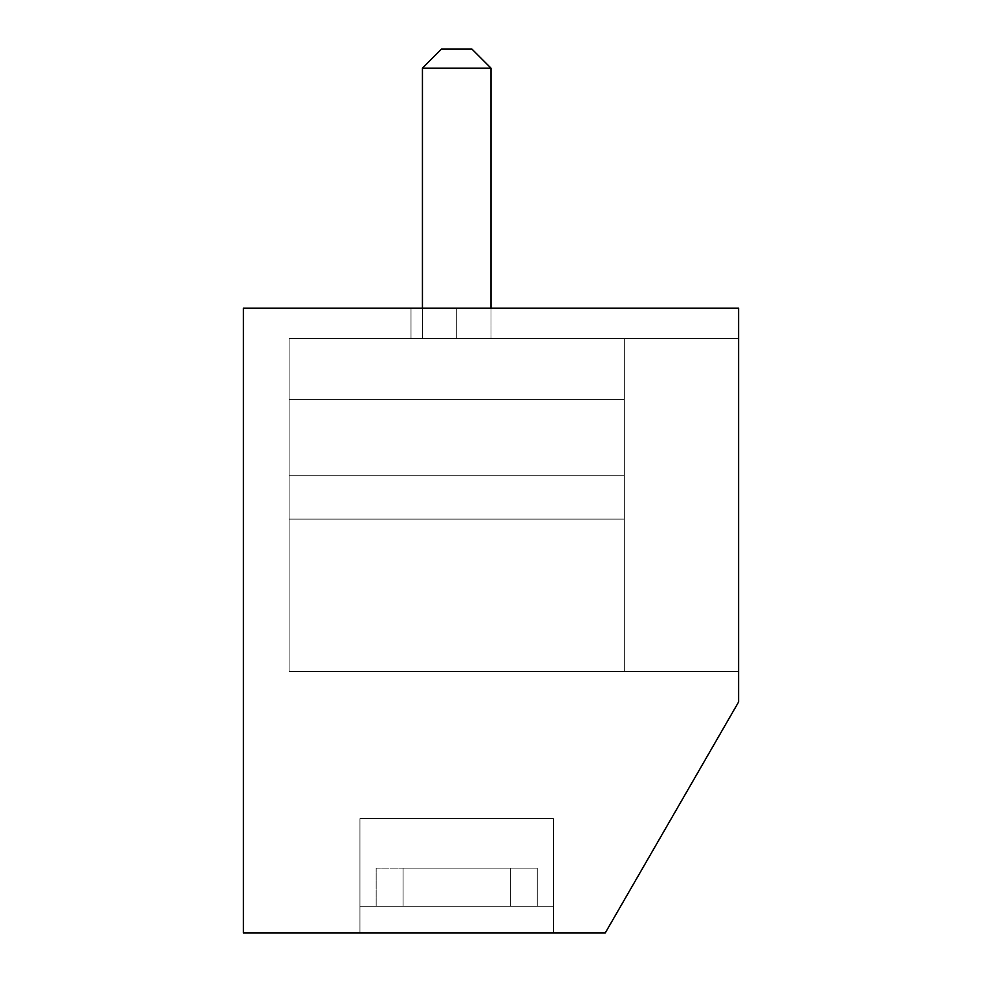 <?xml version="1.0" encoding="UTF-8"?>
<svg xmlns="http://www.w3.org/2000/svg" width="982" height="982" viewBox="0 0 982 982"><rect width="100%" height="100%" fill="white"/><g stroke="black" fill="none" stroke-linecap="round" stroke-linejoin="round"><path stroke-width="0.74" stroke-dasharray="4.91 3.68" d="M553.48 906.239L403.099 906.239L403.099 868.137L537.264 868.137L376.167 868.137L510.333 868.137L510.333 906.239L359.952 906.239L359.952 818.62L553.48 818.62L359.952 818.62L553.48 818.62L359.952 818.62L553.48 818.62L359.952 818.62L553.48 818.62L359.952 818.62L553.48 818.62L359.952 818.62L553.48 818.62L359.952 818.62L359.952 932.9L553.48 932.9L359.952 932.9L553.48 932.9L359.952 932.9L553.48 932.9L359.952 932.9L553.48 932.9L359.952 932.9L553.48 932.9L359.952 932.9L553.48 932.9L359.952 932.9L359.952 818.62L553.48 818.62L553.48 932.9L553.48 818.62L553.48 932.9L553.48 818.62L553.48 932.9L553.48 818.62L359.952 818.62L553.48 818.62L359.952 818.62L359.952 932.9L359.952 818.62L553.48 818.62L359.952 818.62L553.48 818.62L359.952 818.62L359.952 932.9L359.952 818.62L553.48 818.62L359.952 818.62L553.48 818.62L359.952 818.62L359.952 906.239L510.333 906.239L376.167 906.239L376.167 868.137L537.264 868.137L403.099 868.137L403.099 906.239L553.48 906.239L553.48 818.62L553.48 906.239L403.099 906.239L537.264 906.239L537.264 868.137L376.167 868.137L510.333 868.137L510.333 906.239L359.952 906.239L359.952 818.62L359.952 906.239L510.333 906.239L359.952 906.239L510.333 906.239L510.333 868.137L403.099 868.137L403.099 906.239L553.48 906.239L553.48 818.62L553.48 906.239L403.099 906.239L553.48 906.239L403.099 906.239L403.099 868.137L537.264 868.137L376.167 868.137L510.333 868.137L510.333 906.239L376.167 906.239L376.167 868.137L376.167 906.239L359.952 906.239L359.952 818.62L359.952 906.239L510.333 906.239L359.952 906.239L510.333 906.239L510.333 868.137L403.099 868.137L403.099 906.239L537.264 906.239L537.264 868.137L537.264 906.239L553.48 906.239L553.48 818.62L553.48 906.239L403.099 906.239L553.48 906.239L537.264 906.239L537.264 868.137L537.264 906.239L553.48 906.239M376.167 906.239L376.167 868.137L376.167 906.239L359.952 906.239L376.167 906.239L376.167 868.137L403.099 868.137L403.099 906.239L537.264 906.239L537.264 868.137L510.333 868.137L510.333 906.239L376.167 906.239M411.004 308.139L738.611 308.139L243.389 308.139L243.389 932.9L605.28 932.9L738.611 701.958L738.611 308.139L411.004 308.139L738.611 308.139L411.004 308.139L738.611 308.139L411.004 308.139L738.611 308.139L411.004 308.139L411.004 338.618L456.716 338.618L411.004 338.618L411.004 308.139L411.004 338.618L738.611 338.618L738.611 308.139L456.716 308.139L738.611 308.139L738.611 671.492L738.611 308.139L738.611 671.492L738.611 308.139L738.611 671.492L738.611 308.139L738.611 671.492L738.611 308.139L738.611 671.492L738.611 308.139L738.611 671.492L738.611 338.618L411.004 338.618L738.611 338.618L411.004 338.618L411.004 308.139L411.004 338.618L738.611 338.618L411.004 338.618L738.611 338.618L411.004 338.618L411.004 308.139M411.004 338.618L738.611 338.618L411.004 338.618M289.101 338.618L289.101 671.492L738.611 671.492L289.101 671.492L289.101 338.618L738.611 338.618L289.101 338.618L289.101 671.492L738.611 671.492L289.101 671.492L289.101 338.618L738.611 338.618L289.101 338.618L289.101 671.492L738.611 671.492L289.101 671.492L289.101 338.618L738.611 338.618L289.101 338.618L289.101 671.492L738.611 671.492L289.101 671.492L289.101 338.618L738.611 338.618L289.101 338.618L289.101 671.492L738.611 671.492L289.101 671.492L289.101 338.618L738.611 338.618L289.101 338.618L289.101 671.492L738.611 671.492L289.101 671.492L289.101 338.618L738.611 338.618L289.101 338.618L289.101 671.492L624.331 671.492L624.331 519.11L289.101 519.11L289.101 671.492L624.331 671.492L624.331 519.11L289.101 519.11L289.101 671.492L289.101 338.618L289.101 671.492L624.331 671.492L289.101 671.492L624.331 671.492L624.331 399.576L624.331 475.767L624.331 399.576L624.331 475.767L624.331 399.576L624.331 475.767L624.331 399.576L624.331 475.767L624.331 399.576L624.331 475.767L624.331 399.576L624.331 475.767L289.101 475.767L289.101 671.492L624.331 671.492L289.101 671.492L624.331 671.492L624.331 338.618L289.101 338.618L289.101 671.492L624.331 671.492L289.101 671.492L624.331 671.492L289.101 671.492L624.331 671.492L624.331 475.767L289.101 475.767L289.101 671.492L624.331 671.492L624.331 519.11L289.101 519.11L289.101 671.492L624.331 671.492L624.331 519.11L289.101 519.11L289.101 671.492L624.331 671.492L624.331 519.11L289.101 519.11L289.101 671.492L289.101 338.618L289.101 671.492L289.101 338.618L289.101 671.492L289.101 338.618L289.101 671.492L289.101 338.618L624.331 338.618L624.331 671.492L624.331 519.11L289.101 519.11L289.101 671.492L289.101 338.618L624.331 338.618L289.101 338.618L624.331 338.618L624.331 671.492L624.331 519.11L289.101 519.11L289.101 671.492L289.101 519.11L289.101 671.492L289.101 519.11L289.101 671.492L289.101 519.11L624.331 519.11L289.101 519.11L624.331 519.11L289.101 519.11L624.331 519.11L624.331 671.492L624.331 519.11L624.331 671.492L624.331 519.11L624.331 671.492L289.101 671.492L624.331 671.492L624.331 475.767L289.101 475.767L624.331 475.767L289.101 475.767L624.331 475.767L289.101 475.767L624.331 475.767L289.101 475.767L624.331 475.767L289.101 475.767L624.331 475.767L624.331 671.492L624.331 338.618L289.101 338.618L624.331 338.618L624.331 671.492L289.101 671.492L624.331 671.492L289.101 671.492L624.331 671.492L624.331 338.618L289.101 338.618L624.331 338.618L624.331 671.492L289.101 671.492L624.331 671.492L289.101 671.492L624.331 671.492L624.331 338.618L289.101 338.618L624.331 338.618L624.331 671.492L289.101 671.492L624.331 671.492L289.101 671.492L624.331 671.492L624.331 338.618L289.101 338.618M422.432 68.151L491 68.151L422.432 68.151L441.483 49.1L422.432 68.151L441.483 49.1L422.432 68.151L441.483 49.1L471.949 49.1L491 68.151L471.949 49.1L491 68.151L471.949 49.1L441.483 49.1L471.949 49.1L441.483 49.1L471.949 49.1L441.483 49.1L471.949 49.1L441.483 49.1L471.949 49.1L441.483 49.1L471.949 49.1L491 68.151L422.432 68.151L422.432 338.618L491 338.618L422.432 338.618L491 338.618L422.432 338.618L491 338.618L422.432 338.618L491 338.618L422.432 338.618L491 338.618L422.432 338.618L491 338.618L422.432 338.618L422.432 68.151L491 68.151L491 338.618L491 68.151L422.432 68.151L491 68.151L422.432 68.151L422.432 338.618L422.432 68.151L491 68.151L491 338.618L491 68.151L422.432 68.151L491 68.151L422.432 68.151L422.432 308.139M491 68.151L491 308.139M624.331 671.492L289.101 671.492L624.331 671.492L289.101 671.492L624.331 671.492L624.331 338.618L624.331 671.492L289.101 671.492L624.331 671.492M456.716 338.618L456.716 308.139L456.716 338.618M624.331 399.576L289.101 399.576L624.331 399.576"/><path stroke-width="1.47" d="M605.28 932.9L738.611 701.958L738.611 308.139L243.389 308.139L243.389 932.9L605.28 932.9M422.432 68.151L441.483 49.1L471.949 49.1L491 68.151L422.432 68.151L422.432 308.139M491 68.151L491 308.139"/></g></svg>
